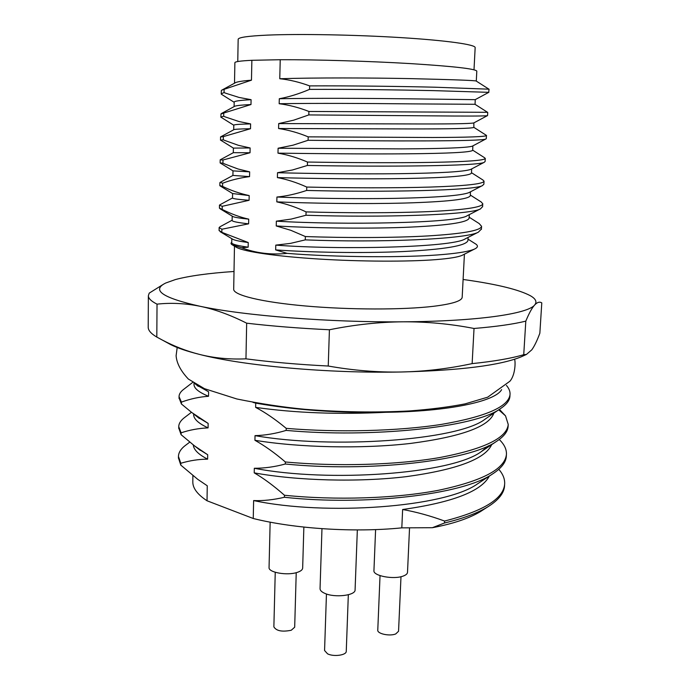 <?xml version="1.0" encoding="UTF-8"?>
<svg xmlns="http://www.w3.org/2000/svg" width="690" height="690" viewBox="0 0 690 690"><rect width="100%" height="100%" fill="white"/><g stroke="black" fill="none" stroke-linecap="round" stroke-linejoin="round"><path stroke-width="1.03" d="M524.357 355.393L521.235 356.816C500.25 365.407 460.178 370.47 401.002 371.996C328.25 373.523 243.285 365.76 199.462 354.401C186.705 351.167 174.268 346.346 162.141 339.954L156.811 337.065L157.027 304.143C171.034 302.608 185.386 303.324 200.083 306.282C214.763 309.275 230.296 314.907 246.666 323.187L245.959 358.835C229.511 359.559 214.012 358.084 199.462 354.401C186.912 351.227 177.296 347.958 170.628 344.577L167.618 342.93M156.811 337.065C151.024 333.667 148.16 330.372 148.212 327.172L148.367 295.665C148.324 298.39 151.205 301.22 157.027 304.143M196.719 385.098L208.596 391.782L202.136 388.065L204.827 388.824M252.928 402.348L255.723 403.132L255.636 407.385C265.253 412.43 275.448 419.416 286.221 428.352L286.169 430.396C275.595 433.605 265.21 435.347 255.024 435.64L254.929 440.289C264.96 445.921 275.103 453.149 285.341 461.972L285.289 464.008C274.775 466.863 264.451 468.286 254.325 468.268L254.222 472.866C263.735 478.386 273.818 485.855 284.47 495.256L284.418 497.266C273.464 499.845 263.201 500.94 253.627 500.569L253.247 518.5L207.035 500.776C197.435 494.454 192.7 488.141 192.812 481.827L192.881 475.608M202.136 388.065L195.097 383.838M501.63 389.617C495.325 401.451 448.595 411.507 385.779 412.292C338.471 413.155 295.122 410.102 255.723 403.132M207.25 485.777L197.754 479.343L207.25 485.777L207.035 500.776M197.754 479.343L180.789 465.103L180.806 463.266C189.845 460.566 198.789 459.195 207.63 459.169C198.453 454.443 193.674 449.707 193.295 444.947M198.849 449.225L207.69 454.745L207.63 459.169M207.69 454.745L194.554 445.904L181.099 434.683L181.116 432.828C189.56 429.965 198.548 428.309 208.078 427.878C198.349 423.367 193.536 418.865 193.623 414.362L193.631 413.957M197.392 416.924L208.138 423.41L208.078 427.878M208.138 423.41L191.648 412.43L181.418 403.986L181.436 402.106C190.561 398.803 199.591 396.862 208.527 396.284C198.746 392.265 193.899 388.263 193.994 384.278L194.002 383.148M208.596 391.782L208.527 396.284M385.779 412.292C338.411 414.621 295.035 412.991 255.636 407.385M493.885 413.103C489.141 426.636 461.386 436.744 410.61 443.42C361.422 449.112 298.641 447.525 254.929 440.289M255.024 435.64C331.347 449.121 457.505 440.531 484.863 419.348L487.33 417.614M491.685 444.627C485.13 459.048 456.737 469.709 406.505 476.618C357.929 482.5 296.924 480.68 254.222 472.866M254.325 468.268C328.535 482.75 451.269 474.073 481.223 451.683L488.477 445.757M489.322 476.091C481.327 491.34 452.424 502.475 402.632 509.505L401.813 527.859C354.272 532.663 294.561 528.816 253.247 518.5M253.627 500.569C325.732 515.956 444.947 507.357 477.394 483.949L492.35 474.09M508.142 425.385L508.125 426.291C507.857 431.5 503.95 436.554 496.395 441.462C468.924 461.161 368.081 472.365 285.289 464.008M181.099 434.683L178.745 427.964M506.357 455.573L506.339 456.116C506.02 462.326 501.354 468.32 492.341 474.099C462.654 494.73 364.605 506.106 284.418 497.266M180.789 465.103L178.443 457.875M504.588 484.992L504.562 485.734C504.166 493.031 498.646 500.034 487.977 506.736C477.722 513.05 463.223 518.475 444.489 522.994L432.337 527.712C452.795 523.865 468.777 518.526 480.292 511.687L487.968 506.727M500.009 410.007L505.529 415.863L508.237 424.462C506.917 437.978 484.242 448.974 440.211 457.461C396.836 465.069 336.384 466.733 285.341 461.972M181.116 432.828L178.736 426.653C178.831 423.289 180.953 420.124 185.084 417.148L191.449 412.284M499.241 439.504C504.252 444.317 506.65 449.259 506.443 454.313C505.063 468.993 482.448 480.982 438.59 490.262C395.396 498.585 335.245 500.448 284.47 495.256M180.806 463.266L178.443 456.418C178.581 452.295 181.16 448.431 186.197 444.826L189.75 442.135M498.792 469.321C502.95 474.09 504.908 478.964 504.666 483.949C503.631 498.715 483.604 511.074 444.584 521.045L444.489 522.994M402.632 509.505C416.217 511.945 430.198 515.792 444.584 521.045M506.425 385.425C508.996 388.375 510.203 391.359 510.048 394.378C508.728 406.695 485.967 416.682 441.773 424.341C398.216 431.207 337.505 432.673 286.221 428.352M181.436 402.106L179.038 396.621C179.089 393.938 180.797 391.394 184.144 388.988L192.76 382.338M509.953 395.508L509.936 396.215C509.686 400.519 506.451 404.702 500.233 408.782C475.1 427.377 371.565 438.219 286.169 430.396M181.418 403.986L179.046 397.88M401.813 527.859L432.337 527.712M303.859 527.091L302.66 568.111C302.522 569.828 300.702 571.26 297.174 572.407C287.169 575.831 268.229 572.459 269.057 567.482L270.144 522.149M296.226 572.674L294.682 627.21L291.249 630.255C282.098 632.083 276.311 630.953 273.87 626.865L275.241 572.286M357.342 529.929L355.083 589.872C355.652 595.487 334.814 597.98 324.887 593.4C321.669 591.994 320.057 590.416 320.048 588.648L321.971 528.687M348.329 594.754L346.259 651.274C346.57 655.207 333.719 657.009 327.578 653.844L324.567 650.515L326.448 593.986M409.541 527.816L407.505 572.346C407.385 573.856 405.893 575.115 403.038 576.124C393.473 579.764 372.954 575.822 373.937 570.63L375.602 529.592M400.994 576.702L398.553 631.255L395.75 633.929C389.807 636.491 377.163 633.8 377.775 630.143L380.035 575.633M328.242 366.028L329.415 329.76C354.85 324.636 379.44 321.988 403.176 321.816C477.101 321.359 527.798 313.872 534.629 305.023C537.234 302.22 539.623 301.504 541.788 302.884L539.856 333.192C537.13 340.584 534.457 346.121 531.809 349.813L526.436 354.444L523.736 354.695C511.437 358.352 494.238 361.327 472.132 363.621C448.267 368.745 424.557 371.539 401.002 371.996C377.456 372.436 353.194 370.444 328.242 366.028C298.623 364.536 271.196 362.138 245.959 358.835M246.666 323.187C272.05 326.146 299.632 328.337 329.415 329.76M234.013 271.481C208.76 273.188 189.207 275.888 175.372 279.571L165.807 282.986C151.101 290.093 162.53 297.856 200.083 306.282C244.243 315.675 329.906 322.515 403.176 321.816C426.929 321.678 450.553 323.903 474.03 328.474L472.132 363.621M523.736 354.695L525.806 321.135C529.083 313.217 532.025 307.852 534.629 305.023C537.251 301.944 535.828 298.839 530.343 295.717C519.078 289.74 498.12 284.539 467.475 280.097L463.102 279.476M234.471 246.14L233.694 289.257C233.315 295.07 261.096 302.056 305.23 305.963C349.269 309.888 403.124 309.939 433.57 306.291C452.364 303.954 461.903 300.935 462.179 297.235L464.422 254.17M235.79 246.934L236.687 247.469C244.458 251.678 276.069 256.352 318.194 258.991C360.284 261.631 407.85 261.829 435.804 259.638C449.311 258.56 458.082 257.129 462.11 255.343L474.418 249.107C478.239 247.348 478.411 245.476 474.927 243.518L474.858 243.475M463.042 254.869L462.11 255.343M468.096 237.395L467.923 240.534C466.423 245.752 444.714 249.426 402.796 251.565C362.371 253.377 310.414 252.437 275.664 249.901L287.1 253.359C334.71 257.258 406.281 257.939 444.455 254.377C459.566 253.014 469.554 251.255 474.418 249.107M220.084 226.708L219.101 227.597L221.878 229.235L248.616 223.827L248.711 219.135C240.396 217.316 231.555 214.09 222.189 209.441L222.24 206.31L249.081 200.298L249.176 195.581C239.706 193.511 230.831 190.449 222.56 186.386L222.611 183.23C230.952 180.064 239.93 177.856 249.556 176.614L249.651 171.853L237.947 168.964L224.776 163.996L222.93 163.168L222.982 159.994L250.03 152.757L250.125 147.962L238.378 145.305L225.156 140.588L223.301 139.794L223.353 136.603L250.505 128.728L250.608 123.907L238.835 121.483L225.535 117.015L223.681 116.256L223.732 113.048L250.988 104.535L251.082 99.679L239.102 97.454L225.846 93.262L224.06 92.564L224.103 89.329L251.471 80.169L251.867 60.306C240.551 60.858 234.885 61.652 234.876 62.695L234.514 83.205M232.288 216.177L232.823 216.539C234.557 217.359 239.853 218.23 248.711 219.135M248.616 223.827C237.602 222.611 232.107 221.49 232.125 220.446L232.202 216.125M232.608 193.545L249.176 195.581M249.081 200.298C238.024 199.436 232.504 198.668 232.513 198.004L232.59 193.536M249.556 176.614L232.91 175.415L232.987 170.879L249.651 171.853M250.03 152.757L233.306 152.68L233.384 148.109L250.125 147.962M233.703 129.772L233.789 125.192C233.789 124.597 239.396 124.166 250.608 123.907M250.505 128.728C239.689 128.918 234.1 129.254 233.729 129.737M234.108 106.605L234.186 102.111C234.203 101.12 239.835 100.309 251.082 99.679M250.988 104.535C240.819 105.035 235.247 105.691 234.264 106.484L234.177 106.571M251.471 80.169C241.974 80.946 236.463 81.869 234.945 82.929L234.764 83.076M275.664 249.901L275.784 245.123C339.644 250.039 451.312 247.529 464.948 239.042L466.5 238.214M469.286 214.633L469.096 218.204C467.622 222.62 445.869 225.682 403.822 227.389C363.268 228.839 311.121 228.002 276.241 225.966L276.354 221.162C341.947 225.181 456.366 223.189 467.052 215.832L468.286 215.151M470.485 191.811L470.278 195.719C468.846 199.332 447.051 201.773 404.875 203.041C364.182 204.128 311.837 203.395 276.819 201.868L276.932 197.03C309.362 198.341 356.67 199.065 395.931 198.349C436.822 197.504 461.17 195.598 468.976 192.622L469.795 192.174M471.684 168.903L471.46 173.087C470.08 175.881 448.233 177.692 405.927 178.512C365.105 179.228 312.561 178.607 277.397 177.597L277.518 172.716C310.578 173.57 359.033 174.165 398.751 173.69C440.073 173.147 464.06 171.724 470.701 169.421L471.253 169.136M472.892 145.857L472.659 150.308C471.313 152.266 449.432 153.439 406.997 153.81C366.036 154.155 313.286 153.637 277.984 153.145L278.105 148.238L401.528 148.885C443.273 148.678 466.863 147.789 472.314 146.202L472.823 145.892M278.579 128.521L278.7 123.579L404.547 123.915C446.706 124.105 469.804 123.777 473.849 122.941L473.858 127.374C472.555 128.487 450.622 129.004 408.057 128.927L278.579 128.521C288.368 129.979 298.244 132.747 308.189 136.853L308.094 140.286L292.991 145.193L278.105 148.238M488.796 92.331L475.238 99.627L475.074 104.285L409.127 103.862C367.908 103.44 314.752 103.138 279.174 103.724L279.295 98.739C314.381 98.058 366.571 98.316 407.583 98.808L475.255 99.662M279.769 78.738L280.226 59.719C316.029 59.573 369.478 61.16 410.852 63.627C453.701 66.352 475.686 68.853 476.807 71.139L476.29 81.04C475.074 80.437 453.045 79.626 410.214 78.617C368.857 77.797 315.494 77.608 279.769 78.738C289.455 79.738 299.408 82.127 309.637 85.896L309.534 89.381C299.098 93.823 289.015 96.945 279.295 98.739M231.745 242.311C230.512 243.165 230.822 244.088 232.677 245.071L241.535 247.753L248.15 247.193C237.179 245.64 231.711 244.156 231.737 242.733L231.805 238.688M248.15 247.193L248.245 242.535L221.826 232.34L221.878 229.235M232.254 238.956L232.832 239.309C234.902 240.362 240.034 241.44 248.245 242.535M287.1 253.359C271.196 255.05 256.016 253.178 241.535 247.753M280.226 59.719L251.867 60.306M279.174 103.724C289.007 104.975 298.917 107.554 308.913 111.461L308.81 114.928L293.638 120.189L278.7 123.579M277.984 153.145C287.851 154.845 297.675 157.812 307.473 162.047L307.378 165.462L292.431 169.99L277.518 172.716M277.397 177.597C286.816 179.34 296.605 182.496 306.765 187.059L306.671 190.449C295.941 194.011 286.022 196.202 276.932 197.03M276.819 201.868C286.747 204.007 296.502 207.345 306.067 211.89L305.972 215.254L291.258 219.075L276.354 221.162M276.241 225.966L290.749 230.279L305.368 236.541L305.273 239.879L290.421 243.398L275.784 245.123M219.092 230.451L221.826 232.34M219.437 208.087L222.189 209.441M305.972 215.254C381.648 217.738 470.752 214.961 480.516 208.872L482.603 206.508M219.834 185.541L222.56 186.386M306.671 190.449C384.503 192.441 475.419 190.526 482.508 185.558L483.88 184.144M220.179 162.961L222.93 163.168M307.378 165.462C387.15 166.928 479.61 166.031 484.268 162.279L485.113 161.434M305.273 239.879C378.758 242.811 465.923 239.318 478.334 232.202L481.422 229.011M305.368 236.541C345.888 237.99 393.429 237.878 427.757 235.937C462.723 233.789 480.671 230.589 481.603 226.355L479.179 223.56M220.248 204.611L219.446 205.146L222.24 206.31M306.067 211.89C346.811 213.081 394.628 213.089 429.068 211.589C464.137 209.924 482.06 207.336 482.827 203.835L481.137 201.937M220.179 182.367L222.611 183.23M306.765 187.059C347.717 187.982 395.758 188.12 430.31 187.068C465.491 185.912 483.405 183.954 484.061 181.194L482.793 179.918M220.153 159.83L222.982 159.994M307.473 162.047C348.467 162.693 396.543 162.961 431.181 162.383C466.449 161.745 484.484 160.434 485.294 158.45L484.423 157.648M220.947 114.057L223.732 113.048M221.309 90.942L221.542 90.226L224.103 89.329M220.507 136.93L223.353 136.603M308.189 136.853L432.509 137.5C467.889 137.388 485.898 136.715 486.545 135.507L485.967 135.102M308.913 111.461L487.528 112.306M309.637 85.896C351.219 85.698 399.984 86.371 434.959 87.207L489.055 89.183L488.718 92.374M220.645 140.156L223.301 139.794M308.094 140.286C389.833 141.191 483.793 141.441 485.915 138.975L486.295 138.474M221.292 117.412L220.817 117.041L223.681 116.256M308.81 114.928L430.663 115.842C465.948 116.187 484.88 116.127 487.468 115.661L487.563 115.506M222.068 94.668L221.18 93.849L224.06 92.564M309.534 89.381C350.701 89.226 398.915 89.864 433.803 90.632L488.874 92.339M237.765 61.531L238.162 39.33C238.274 37.415 247.995 36.009 267.341 35.121C298.77 33.758 354.858 34.759 400.769 37.605C446.766 40.451 475.617 44.591 475.16 47.61L474.004 69.785M163.53 284.202L149.23 293.121L148.367 295.665M474.03 328.474C496.231 326.629 513.489 324.179 525.806 321.135M505.529 415.863L498.698 409.791M170.628 344.577L162.141 339.954M177.192 347.493L176.105 355.712C176.657 363.19 180.746 370.97 188.361 379.052L204.464 388.668L236.825 398.967C260.647 403.814 283.331 407.255 304.885 409.291C340.627 412.154 375.395 412.715 409.187 410.964C430.25 409.394 448.88 407.031 465.077 403.874L487.683 397.181L509.867 381.268C515.68 374.756 515.568 360.404 514.481 359.274M481.232 451.674L496.403 441.453M200.29 450.346L194.701 446.016M508.125 426.282L508.237 424.462M178.753 426.644L178.736 428.464M506.322 456.116L506.4 454.917M178.451 456.418L178.434 458.22M504.606 484.665L504.545 485.734M499.301 409.377L500.224 410.205M509.91 396.215L509.979 395.008M179.055 397.138L179.038 398.449M195.779 384.339L198.297 386.365M484.837 419.33L499.543 409.213M199.358 418.485L193.114 413.543M232.125 220.222L220.093 226.708M468.001 239.145L474.927 243.518M236.687 247.469L232.677 245.071M232.84 239.309L220.093 231.659M219.135 227.778L219.092 230.641M220.067 208.768L232.849 216.522M466.992 215.815L480.007 209.087M220.067 185.869L232.866 193.7M468.95 192.614L482.534 185.524M233.28 152.714L220.196 159.83L220.136 162.935L233.03 170.887M470.744 169.404L484.328 162.245M477.834 232.418L464.931 239.016M481.396 229.399L481.56 226.355M219.48 205.146L219.437 208.199M482.586 206.897L482.724 204.231M219.877 182.669L219.834 185.653M483.871 184.282L484.035 181.194M485.105 161.564L485.268 158.545M232.513 197.97L220.058 204.714M481.189 201.972L470.313 195.054M232.927 175.441L220.084 182.419M479.196 223.577L469.148 217.203M482.983 180.038L471.486 172.698M472.667 150.135L484.639 157.786M234.324 106.484L221.524 113.462M235.023 82.938L222.439 89.786M233.763 129.737L220.766 136.818M486.105 135.188L473.858 127.357M487.597 112.349L475.022 104.311M488.865 89.131L476.264 81.075M220.567 136.948L220.515 140.018M486.286 138.63L486.459 135.499M220.955 113.902L220.904 116.895M487.563 115.566L487.735 112.418M221.309 90.692L221.266 93.624M220.438 140.027L233.401 148.091M220.878 117.153L233.781 125.235M221.456 94.28L234.186 102.301M472.314 146.168L485.846 138.975M473.832 122.906L487.382 115.653M521.235 356.816L526.436 354.444"/></g></svg>
